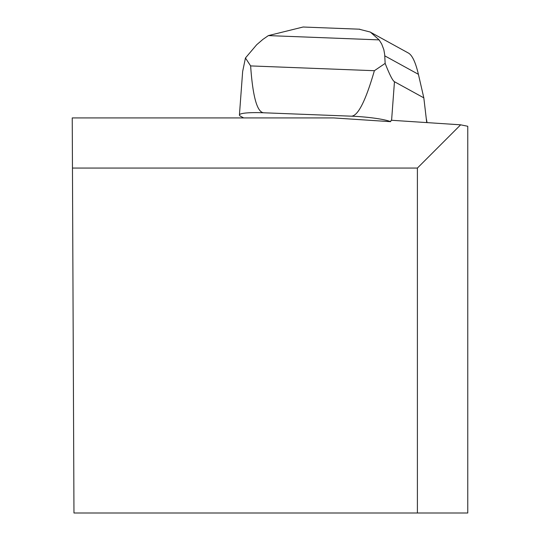 <?xml version="1.0" encoding="UTF-8"?>
<svg xmlns="http://www.w3.org/2000/svg" width="540" height="540" viewBox="0 0 540 540"><rect width="100%" height="100%" fill="white"/><g stroke="black" fill="none" stroke-linecap="round" stroke-linejoin="round"><path stroke-width="0.81" d="M72.461 168.061L72.239 117.922L333.578 117.922L390.623 121.675L391.156 120.251L460.64 124.821L467.762 126.272L467.762 513L417.4 513L417.4 168.061L72.461 168.061L73.967 513L417.4 513M460.64 124.821L417.4 168.061M243.648 117.922L240.604 116.249A32.724 4.165 4.3 0 1 239.423 115.007A32.724 4.165 4.3 0 1 263.581 112.779L351.412 116.181C358.013 115.992 365.668 100.832 374.375 70.706L385.148 63.396C389.576 74.615 392.675 80.73 394.463 81.722L423.826 97.855L426.735 122.594M351.412 116.181A32.724 4.165 4.3 0 1 390.623 121.675M423.826 97.855L418.406 74.317C415.611 62.498 412.344 55.445 408.611 53.163L370.319 32.123M239.423 115.007L242.656 71.442L245.45 57.989L256.669 44.752L262.892 39.393L268.373 35.6L379.1 39.886L381.679 43.99L383.839 49.673L384.689 54.581L385.148 63.396M245.45 57.989L250.628 65.914L374.375 70.706M250.628 65.914C252.754 96.464 257.074 112.084 263.581 112.779M379.1 39.886L370.346 32.062L359.026 29.18M304.526 27.068L303.183 27L268.373 35.6M426.242 118.395L427.079 122.614M394.463 81.722L391.595 120.278M384.777 55.843L418.406 74.317M359.815 29.207L303.183 27.02"/></g></svg>
